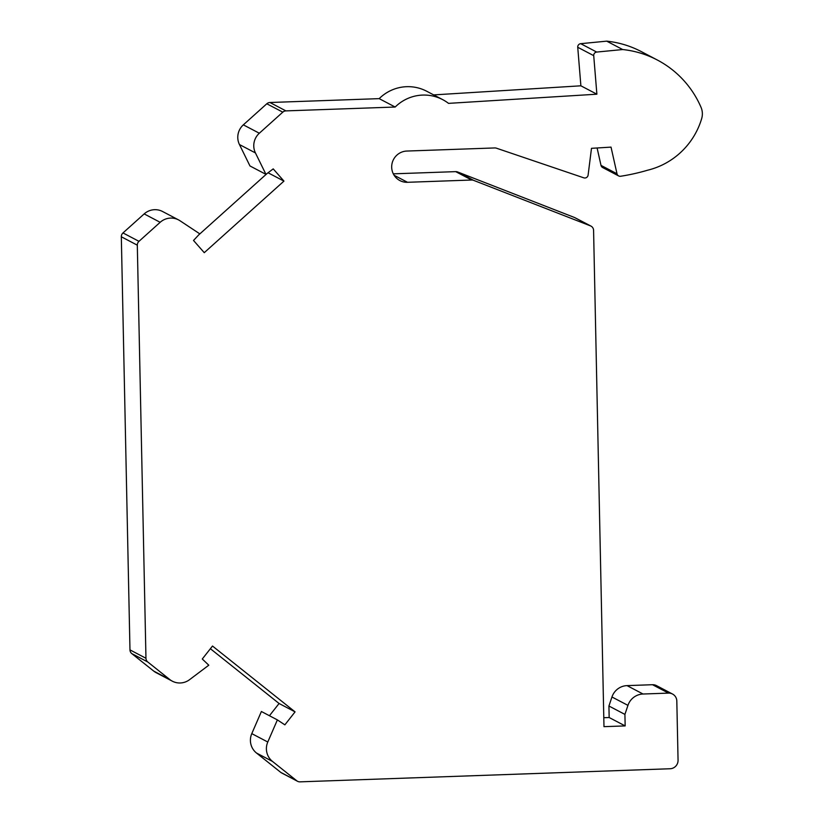 <?xml version="1.0" encoding="UTF-8"?>
<svg xmlns="http://www.w3.org/2000/svg" width="823" height="823" viewBox="0 0 823 823"><rect width="100%" height="100%" fill="white"/><g stroke="black" fill="none" stroke-linecap="round" stroke-linejoin="round"><path stroke-width="1.23" d="M590.503 225.893A4.959 4.876 -62.3 0 1 593.578 230.327L603.979 726.658L625.161 725.917L624.914 714.405L627.949 705.373A16.511 16.234 -62.3 0 1 643.03 694.015L668.502 693.11A8.261 8.117 -62.3 0 1 676.815 701.042L678.059 760.246A8.261 8.117 -62.3 0 1 670.087 768.754L299.963 781.85A4.959 4.876 -62.3 0 1 296.805 780.811L272.485 761.419A16.511 16.234 -62.3 0 1 267.784 742.017L277.382 719.899L284.861 724.847L295.066 711.874L212.499 646.034L202.283 659.007L208.785 665.2L189.578 679.664A16.511 16.234 -62.3 0 1 169.733 679.5L147.79 661.99A4.959 4.876 -62.3 0 1 145.959 658.277L137.307 245.172A4.959 4.876 -62.3 0 1 138.974 241.334L160.166 222.303A16.511 16.234 -62.3 0 1 179.959 220.729L199.742 233.814L193.518 240.46L204.258 252.682L283.956 181.111L273.215 168.88L265.952 174.353L255.439 152.934A16.511 16.234 -62.3 0 1 259.327 133.233L282.793 112.154A4.959 4.876 -62.3 0 1 285.91 110.889L395.174 107.031A41.284 40.594 -62.3 0 1 442.692 99.634A41.284 40.594 -62.3 0 1 448.514 103.369L596.881 94.192L593.722 55.655A3.302 3.251 -62.3 0 1 596.706 52.065L622.692 49.545A99.089 97.423 -62.3 0 1 657.32 60.007A99.089 97.423 -62.3 0 1 701.031 107.319A16.511 16.234 -62.3 0 1 701.68 118.574A74.317 73.072 -62.3 0 1 647.588 170.217A212.324 208.775 -62.3 0 1 620.635 176.256A3.302 3.251 -62.3 0 1 617.003 173.776L611.026 147.122L591.49 148.325L588.106 175.083A3.302 3.251 -62.3 0 1 583.795 177.83L496.434 148.191A4.959 4.876 117.7 0 0 494.716 147.945L406.84 151.051A15.688 15.421 117.7 0 0 399.875 180.566A15.688 15.421 117.7 0 0 407.498 182.294L471.682 180.021A4.959 4.876 -62.3 0 1 473.595 180.35L590.503 225.893L574.516 217.498A4.959 4.876 -62.3 0 1 574.999 217.725L590.996 226.109M393.312 173.838L455.685 171.637A4.959 4.876 -62.3 0 1 457.609 171.956L574.516 217.498M618.649 175.927L602.652 167.542A3.302 3.251 -62.3 0 1 601.006 165.382L597.107 147.986M622.692 49.545L606.705 41.15A99.089 97.423 -62.3 0 1 641.333 51.612L657.32 60.007M596.881 94.192L580.884 85.808L577.736 47.271A3.302 3.251 -62.3 0 1 580.719 43.681L606.705 41.15M433.68 94.902L580.884 85.808M395.174 107.031L379.187 98.637A41.284 40.594 -62.3 0 1 426.695 91.24L442.692 99.634M265.952 174.353L249.966 165.958L239.452 144.55A16.511 16.234 -62.3 0 1 243.341 124.849L266.806 103.77A4.959 4.876 -62.3 0 1 269.923 102.505L379.187 98.637M283.956 181.111L268.051 172.768M198.724 234.905L267.146 173.458M172.274 681.146L156.288 672.761A16.511 16.234 -62.3 0 1 153.747 671.105L131.793 653.606A4.959 4.876 -62.3 0 1 129.972 649.882L121.32 236.777A4.959 4.876 -62.3 0 1 122.987 232.94L144.169 213.908A16.511 16.234 -62.3 0 1 162.584 211.511L178.57 219.906M295.066 711.874L279.079 703.49L210.39 648.719M269.44 715.732L279.079 703.49M277.382 719.899L261.395 711.504L251.787 733.632A16.511 16.234 -62.3 0 0 256.498 753.024L280.808 772.416A4.959 4.876 -62.3 0 0 281.569 772.91L297.566 781.305M624.914 714.405L608.927 706.011L611.952 696.988A16.511 16.234 -62.3 0 1 627.044 685.621L652.505 684.715A8.261 8.117 -62.3 0 1 656.517 685.631L672.504 694.026M625.161 725.917L609.164 717.522L608.927 706.011M603.784 717.707L609.164 717.522M473.595 180.35L457.609 171.956M471.682 180.021L455.685 171.637M407.498 182.294L394.124 175.278M617.003 173.776L601.006 165.382M596.706 52.065L580.719 43.681M593.722 55.655L577.736 47.271M285.91 110.889L269.923 102.505M282.793 112.154L266.806 103.77M259.327 133.233L243.341 124.849M255.439 152.934L239.452 144.55M160.166 222.303L144.169 213.908M138.974 241.334L122.987 232.94M137.307 245.172L121.32 236.777M145.959 658.277L129.972 649.882M147.79 661.99L131.793 653.606M169.733 679.5L153.747 671.105M267.784 742.017L251.787 733.632M272.485 761.419L256.498 753.024M296.805 780.811L280.808 772.416M668.502 693.11L652.505 684.715M643.03 694.015L627.044 685.621M627.949 705.373L611.952 696.988"/></g></svg>
